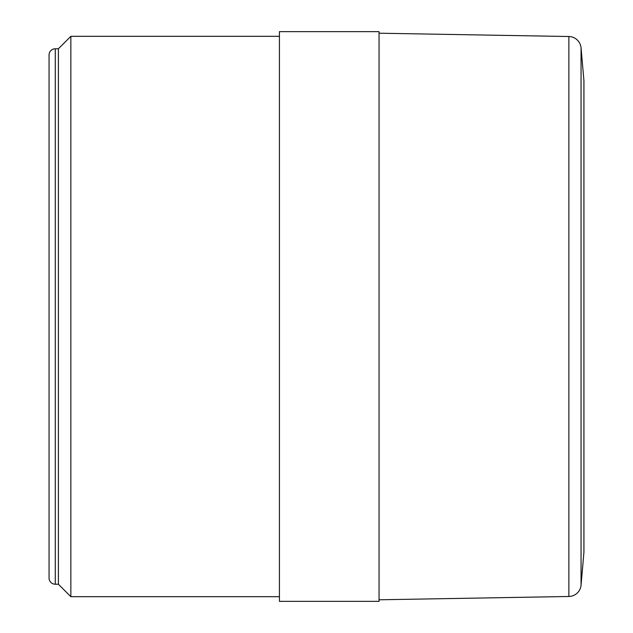 <?xml version="1.0" encoding="UTF-8"?>
<svg xmlns="http://www.w3.org/2000/svg" width="633" height="633" viewBox="0 0 633 633"><rect width="100%" height="100%" fill="white"/><g stroke="black" fill="none" stroke-linecap="round" stroke-linejoin="round"><path stroke-width="0.95" d="M583.942 551.849A6.227 6.227 0 0 1 583.919 552.395L583.919 80.605A6.227 6.227 0 0 1 583.942 81.151L583.942 551.849L583.942 81.151M581.054 585.114A12.454 12.454 0 0 1 568.869 596.484L568.869 36.516A12.454 12.454 0 0 1 581.054 47.886L581.054 585.114L583.919 552.395M379.048 601.35L379.048 31.65L279.43 31.65L279.43 601.35L379.048 601.35M55.285 584.227L55.285 48.773A6.227 6.227 0 0 0 49.057 55L49.057 578A6.227 6.227 0 0 0 55.285 584.227L58.394 584.227L70.849 596.682L70.849 36.318L279.43 36.318M58.394 584.227L58.394 48.773L70.849 36.318M568.869 596.484L379.048 599.791M70.849 596.682L279.43 596.682M55.285 48.773L58.394 48.773M568.869 36.516L379.048 33.209M583.919 80.605L581.054 47.886"/></g></svg>

